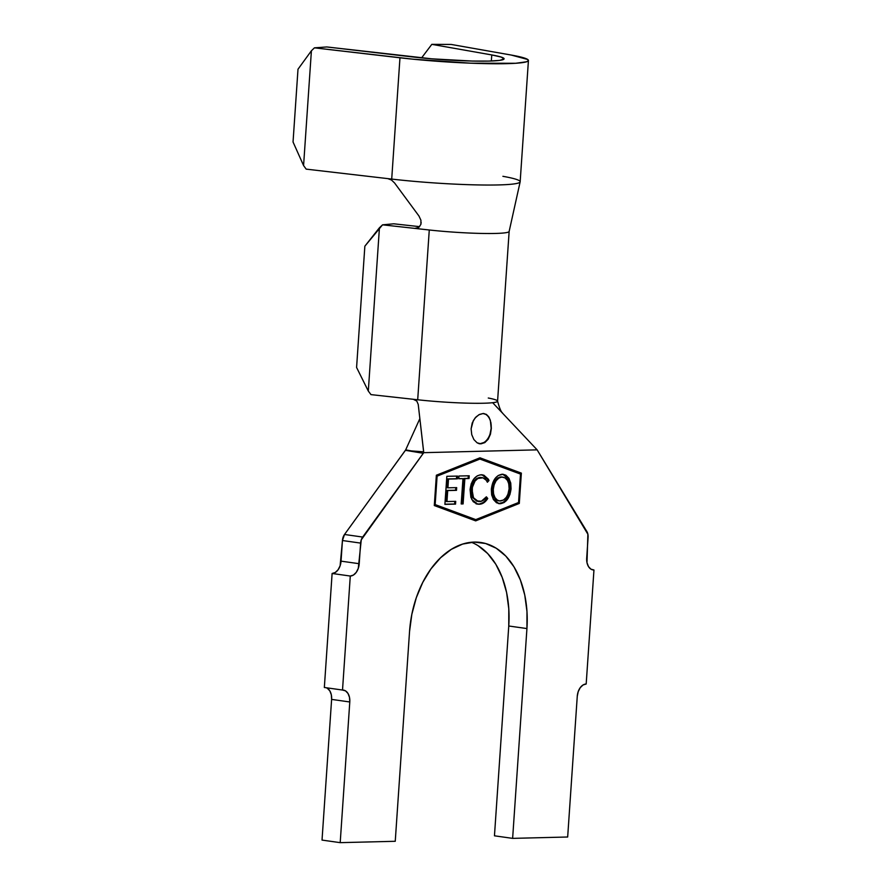 <?xml version="1.0" encoding="UTF-8"?>
<svg xmlns="http://www.w3.org/2000/svg" width="887" height="887" viewBox="0 0 887 887"><rect width="100%" height="100%" fill="white"/><g stroke="black" fill="none" stroke-linecap="round" stroke-linejoin="round"><path stroke-width="1.33" d="M490.91 422.556L491.343 428.343L490.456 434.198L488.194 439.209L484.834 442.602L480.92 443.855L477.084 442.79L473.88 439.564L471.751 434.663L471.108 428.842L473.292 420.626L476.119 416.846L479.512 414.429L482.994 413.542L486.165 414.296L488.648 416.635L490.345 420.261L491.176 428.321A15.245 10.045 98 0 0 483.637 413.553M482.994 413.542L483.98 413.586M520.148 181.846L509.138 231.463A54.883 4.502 -176.1 0 1 429.275 229.988L382.552 224.832L393.717 223.801L419.651 226.662L393.717 223.801L382.552 224.832L364.856 246.187L356.585 367.462L364.856 246.187L379.436 227.759L368.305 391.056L379.436 227.759L382.552 224.832L429.275 229.988L417.699 399.771L413.287 399.283L416.79 401.057L418.232 404.428L423.72 452.669L362.683 537.056L344.511 534.484A8.537 5.621 98 0 0 342.449 540.527L360.621 543.099L359.213 563.711L341.04 561.149L342.449 540.527L360.621 543.099A8.537 5.621 -82 0 1 362.683 537.056L344.511 534.484L405.426 450.319L423.299 453.301L361.264 539.839L358.281 568.367L356.252 572.348L353.447 575.042L350.287 576.04L342.515 690.042L324.343 687.48L332.115 573.479L350.287 576.04L342.515 690.042L345.553 690.884L348.003 693.457L349.489 697.348L349.788 701.972L340.198 842.65L322.025 840.089L331.616 699.399L349.788 701.972L340.198 842.65L395.247 841.286L409.55 631.477A88.423 58.265 -82 0 1 480.599 542.456A88.423 58.265 -82 0 1 526.933 628.561L512.631 838.37L567.669 837.006L577.26 696.328L578.202 691.672L580.22 687.691L583.025 684.997L586.185 683.999L593.957 569.997L590.919 569.155L588.48 566.582L586.994 562.691L587.881 534.218L537.134 449.853L423.72 452.669L537.134 449.853L502.641 413.287L537.134 449.853L586.85 531.49A8.537 5.621 -82 0 1 588.092 537.455L586.695 558.067A12.196 8.038 -82 0 0 593.081 569.942A12.196 8.038 -82 0 0 593.957 569.997L586.185 683.999A12.196 8.038 -82 0 0 577.26 696.328L567.669 837.006L512.631 838.37L494.458 835.809L512.631 838.37L526.933 628.561L508.761 626L526.933 628.561L526.967 611.442L524.76 595.022L520.37 579.965L513.972 566.815L505.834 556.105L496.232 548.233L485.566 543.498L474.235 542.09L462.67 544.064L451.317 549.341L440.617 557.723L430.971 568.877L422.766 582.382L416.302 597.716L411.845 614.292L409.55 631.477L395.247 841.286L340.198 842.65L322.025 840.089L331.616 699.399A12.196 8.038 98 0 0 326.083 687.724M435.162 504.592L475.765 519.616L518.551 502.519L520.492 474.079L479.889 459.056L437.103 476.153L435.162 504.592L434.364 504.481L474.855 519.494L434.364 504.503L435.162 504.592L437.103 476.153L436.304 476.042L478.98 458.934L436.315 475.975L479.889 459.056L520.492 474.079L518.551 502.519L475.765 519.616L435.162 504.592M470.088 489.58L471.219 483.836L473.78 479.024L477.284 475.842L480.211 474.867L483.836 475.177L488.305 479.124L488.981 480.521L487.384 482.24L486.198 480.189L482.927 477.794L477.849 478.492L475 481.12L472.35 487.395L472.305 494.48L473.846 498.372L476.374 500.856L481.364 501.255L486.375 496.82L487.739 498.472L483.803 502.774L480.344 504.138L477.04 504.016L473.214 501.665L470.875 497.33L470.088 489.58L471.773 499.503L477.727 504.149L479.18 504.237C482.495 504.204 485.344 502.275 487.739 498.472L486.375 496.82C484.435 499.891 482.14 501.477 479.479 501.576L478.337 501.51L473.492 497.762L472.039 489.779C473.004 482.34 475.997 478.27 481.031 477.55L482.073 477.616L481.031 477.55C483.781 477.505 485.899 479.069 487.384 482.24L488.981 480.521L482.517 474.855L481.197 474.789C475.022 475.532 471.319 480.466 470.088 489.58M461.196 503.96L462.959 478.647L458.767 478.736L458.956 476.009L469.223 475.787L469.035 478.514L464.866 478.603L463.103 503.916L461.196 503.96L463.103 503.916L464.866 478.603L469.035 478.514L469.223 475.787L458.956 476.009L458.767 478.736L462.959 478.647L458.779 478.592L462.959 478.647L461.196 503.96M455.541 504.115L444.897 504.359L446.837 476.319L457.559 476.086L457.37 478.847L448.512 479.047L447.913 487.806L456.683 487.617L456.495 490.356L447.713 490.555L446.959 501.554L455.73 501.355L455.541 504.115L455.73 501.355L446.959 501.554L447.713 490.555L456.495 490.356L456.683 487.617L447.913 487.806L448.512 479.047L457.37 478.847L457.559 476.086L446.837 476.319L444.897 504.359L455.541 504.115M500.224 503.716L496.509 502.763L493.527 499.658L491.675 494.968L491.343 489.336L492.728 482.905L494.868 478.78L498.261 475.476L503.084 474.301L505.867 475.199L508.894 478.304L510.746 483.06L511.056 488.759L509.958 494.436L507.475 499.27L504.071 502.563L500.224 503.716C506.277 502.763 509.892 497.773 511.056 488.759L509.282 478.991L503.372 474.334L502.109 474.268C496.066 475.299 492.485 480.322 491.343 489.336L493.139 499.004L498.982 503.639L500.224 503.716M478.06 545.66L487.662 553.532L495.811 564.254L502.197 577.393L506.588 592.461L508.794 608.87L508.761 626L494.458 835.809L508.761 626A88.423 58.265 98 0 0 471.363 542.267M411.391 450.918L423.664 451.816L423.72 452.669L423.299 453.301L405.681 449.886L419.861 418.609L405.681 449.886L411.391 450.918L405.681 449.886L344.511 534.484L342.449 540.527L340.109 565.806L338.08 569.787L335.275 572.481L332.115 573.479L324.343 687.48L342.515 690.042A12.196 8.038 -82 0 1 343.391 690.097A12.196 8.038 -82 0 1 349.788 701.972L331.616 699.399L331.317 694.776L329.831 690.884L327.381 688.323M519.294 503.439L475.676 520.869L434.297 505.557L436.36 475.232L479.978 457.803L521.368 473.126L519.294 503.439L475.676 520.869L434.297 505.557L436.36 475.232L479.978 457.803L521.368 473.126L479.712 457.914L521.368 473.126L519.294 503.439L518.385 503.317L519.294 503.439M492.673 402.698L502.641 413.275C502.297 412.233 500.889 413.287 497.563 401.079M488.271 398.019A54.883 4.502 -176.1 0 1 497.474 401.434A54.883 4.502 -176.1 0 1 417.699 399.771A54.883 4.502 3.9 0 0 497.574 401.19L509.149 231.407M471.751 434.663L471.108 428.842L472.217 422.999L475 418.065L478.869 414.761L483.005 413.542L486.619 414.584L489.302 417.733M423.664 451.816L418.232 404.428L416.79 401.057L413.287 399.283L370.977 394.615L417.699 399.771L429.275 229.988A54.883 4.502 3.9 0 0 508.894 231.806M356.585 367.462L368.305 391.056L370.977 394.615L368.305 391.056L356.585 367.462M332.115 573.479A12.196 8.038 98 0 0 341.04 561.149L359.213 563.711A12.196 8.038 -82 0 1 350.287 576.04L332.115 573.479M475.044 520.636L518.385 503.317L518.44 502.563L518.385 503.317L475.044 520.636M520.381 474.046L520.458 472.993L520.381 474.046M479.368 443.711A15.245 10.045 98 0 0 491.176 428.321L491.343 428.343M480.92 443.855L477.649 443.101M490.456 434.198L488.194 439.209M480.022 443.733L483.969 442.48M490.012 434.142L491.176 428.321L490.799 422.534M456.639 476.097L456.461 478.725L457.37 478.847L447.602 478.913L448.512 479.047L447.602 478.913L447.004 487.684L447.913 487.806L447.004 487.684L447.602 478.913L456.461 478.725L456.639 476.097M455.763 487.639L455.585 490.234L456.495 490.356L446.804 490.422L447.713 490.555L446.804 490.422L446.05 501.421L446.959 501.554L446.05 501.421L446.804 490.422L455.585 490.234L455.763 487.639M454.809 501.377L454.632 503.993L444.908 504.204L454.632 503.993L454.809 501.377M468.303 475.809L468.125 478.381L469.035 478.514L463.956 478.481L464.866 478.603L463.956 478.481L462.194 503.783L463.103 503.916L461.207 503.805L462.194 503.783L463.956 478.481L468.125 478.381L468.303 475.809M482.073 474.811L488.981 480.521L487.03 481.519L488.072 480.388L485.522 476.607M481.031 477.55L480.122 477.417C475.088 478.137 472.095 482.218 471.13 489.657L472.039 489.779L471.13 489.657L472.583 497.629L478.337 501.51M485.943 499.68L486.83 498.339L486.009 497.352L487.739 498.472L486.83 498.339C484.435 502.153 481.586 504.071 478.27 504.104L477.284 504.071M484.391 475.742L481.696 474.745M476.131 503.894L479.435 504.004L482.894 502.652M476.984 501.31L472.483 497.452M471.396 494.347L471.13 489.657L472.416 483.958M474.068 481.009L476.962 478.359M480.122 477.428L480.765 477.439M502.929 474.29L508.517 479.124L510.147 488.637L511.056 488.759L510.147 488.637C508.983 497.651 505.368 502.63 499.314 503.583L498.527 503.561M498.35 503.55L503.162 502.441L506.566 499.137M508.661 495.356L510.18 485.721L509.837 482.927L506.976 476.785M506.289 476.075L502.175 474.168M497.906 500.678L496.465 500.057M495.578 499.381L492.629 493.704L492.34 490.323M499.492 477.162L502.009 477.006C506.832 477.605 509.205 481.541 509.127 488.804C508.218 496.155 505.291 500.213 500.346 500.989C495.567 500.412 493.216 496.52 493.294 489.291L492.385 489.158C492.307 496.387 494.658 500.29 499.436 500.856M492.684 486.83L493.261 484.535M493.948 482.805L494.247 482.206M495.922 479.701L497.984 477.893M502.009 477.006L498.893 478.026L496.132 480.721L494.17 484.679L493.294 489.291L493.538 493.837L495.001 497.64L497.374 500.19L499.569 500.955L503.483 500.035L506.266 497.396L507.929 494.292L509.127 488.804L508.739 483.615L507.419 480.377L504.991 477.86L501.1 476.884C496.188 477.76 493.283 481.852 492.385 489.169L493.294 489.291C494.192 481.985 497.097 477.882 502.009 477.006L502.641 477.073M500.346 500.989L498.505 500.8M502.896 176.313A85.374 7.007 -176.1 0 1 519.671 182.445A85.374 7.007 -176.1 0 1 391.71 179.074L387.819 178.62L391.511 180.039L394.582 182.977L418.941 215.984L420.926 220.231L420.881 224.411L418.686 227.504L414.772 228.38L418.686 227.504L420.881 224.411L421.17 222.393M306.17 169.129L387.819 178.62L306.17 169.129L303.576 165.547L293.043 141.987L297.999 69.219L293.043 141.987L303.576 165.547L311.404 50.77L303.576 165.547L306.17 169.129M528.43 60.482A85.374 7.007 -176.1 0 0 511.167 55.038L451.217 44.45L431.814 44.35L491.764 54.939L491.343 61.003L491.764 54.939L501.299 57.112L504.049 58.997L499.669 60.383L488.682 61.092L472.372 61.059L431.825 58.83L326.804 46.956L314.43 47.843L413.165 59.207L470.609 63.188L515.613 63.287L526.523 61.791L528.364 60.726L527.687 59.473L511.167 55.038L451.217 44.45L431.814 44.35L421.591 57.899L431.814 44.35L491.764 54.939A60.981 5 -176.1 0 1 504.093 58.83A60.981 5 -176.1 0 1 473.281 61.07A60.981 5 -176.1 0 1 412.333 56.912L326.804 46.956L314.43 47.843L311.404 50.77L297.999 69.219L311.404 50.77L314.43 47.843L399.97 57.799L391.71 179.074A85.374 7.007 3.9 0 0 477.018 184.906A85.374 7.007 3.9 0 0 520.159 181.768L528.43 60.482A85.374 7.007 -176.1 0 1 485.289 63.631A85.374 7.007 -176.1 0 1 399.97 57.799L391.71 179.074L387.819 178.62L391.511 180.039M418.941 215.984L420.926 220.231M483.182 413.475L484.08 413.597M478.925 443.666L479.823 443.799"/></g></svg>
